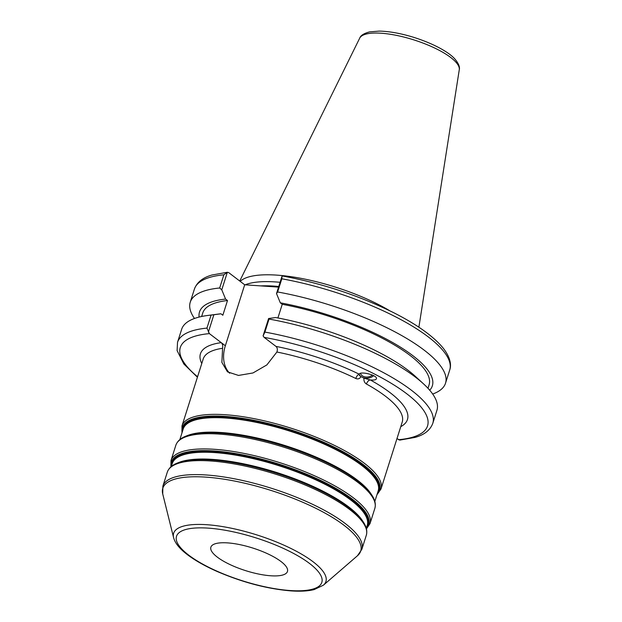 <?xml version="1.0" encoding="UTF-8"?>
<svg xmlns="http://www.w3.org/2000/svg" width="622" height="622" viewBox="0 0 622 622"><rect width="100%" height="100%" fill="white"/><g stroke="black" fill="none" stroke-linecap="round" stroke-linejoin="round"><path stroke-width="0.93" d="M396.984 438.58L399.736 440.112L415.006 437.414C424.29 434.871 430.222 430.175 432.795 423.318A133.909 39.513 -162.4 0 0 264.902 332.086L263.083 335.896L264.125 337.373L275.974 346.4C277.396 347.682 277.7 349.556 276.899 352.013A104.387 30.805 17.6 0 1 355.807 378.487A4.214 1.812 116.1 0 1 359.166 374.164C360.317 371.031 376.535 374.957 376.504 378.37C376.411 379.809 374.32 380.322 370.23 379.91L363.963 378.176C363.668 380.82 364.492 382.763 366.436 384.015A104.387 30.805 17.6 0 1 385.422 396.191A104.387 30.805 17.6 0 1 402.216 422.074L380.983 489.024A104.387 30.805 -162.4 0 0 364.181 463.141A104.387 30.805 -162.4 0 0 256.629 419.166A104.387 30.805 -162.4 0 0 181.982 425.899L181.989 432.858M363.963 378.176A104.387 30.805 -162.4 0 0 360.947 376.605L359.345 375.416L359.166 374.164A108.601 32.049 -162.4 0 0 275.974 346.4M355.807 378.487C358.015 379.404 359.726 378.782 360.947 376.605M276.899 352.013L266.861 364.92L252.967 372.967L238.514 375.431L227.496 371.863L221.875 362.416L222.575 348.281C223.018 345.801 222.567 343.919 221.238 342.644L209.389 333.617L206.947 328.105A133.909 39.513 -162.4 0 0 177.519 342.341L177.107 350.614L183.832 363.987L197.423 377.235M280.996 561.518A40.173 11.857 -162.4 0 0 239.602 544.592A40.173 11.857 -162.4 0 0 210.874 547.181A40.173 11.857 -162.4 0 0 245.581 570.631A40.173 11.857 -162.4 0 0 287.457 571.478A40.173 11.857 -162.4 0 0 280.996 561.518M400.762 426.661A108.601 32.049 -162.4 0 0 370.23 379.91A4.214 2.27 -61 0 0 366.436 384.015M208.354 332.14L213.867 314.755L220.927 313.783L222.839 315.237L227.504 300.527L225.592 299.073L221.774 289.813L227.341 272.265L228.733 272.638L244.687 284.79L225.343 345.77A34.544 25.471 -52.7 0 0 229.642 373.223M360.519 373.301A6.834 4.883 173 0 0 365.347 376.971A6.834 4.883 173 0 0 372.376 375.074M361.421 376.854A8.436 6.026 -7 0 1 359.143 374.219M373.659 375.68A8.436 6.026 -7 0 1 362.61 377.468M244.687 284.79L278.555 287.115M280.087 282.302A91.947 27.135 -162.4 0 0 245.161 284.822M213.867 314.755L211.083 315.082L206.947 328.105M227.341 272.265L212.009 275.01C202.842 277.56 196.98 282.24 194.422 289.043A133.909 39.513 17.6 0 1 223.858 274.807L227.341 272.265M432.795 423.318L436.932 410.302A133.909 39.513 -162.4 0 0 423.52 383.867L415.442 376.442A122.137 36.045 -162.4 0 0 275.655 317.539L268.595 318.518L263.083 335.896M282.077 276.028L281.813 278.788A133.909 39.513 17.6 0 1 449.706 370.02C451.354 365.573 450.927 358.194 443.424 348.421C433.899 336.642 417.479 324.816 394.169 312.952C359.384 295.668 322.219 283.36 282.66 276.028L282.077 276.028L276.51 293.568L280.32 302.828L282.24 304.29L277.902 317.959M432.687 394.045A133.909 39.513 -162.4 0 0 445.523 383.206A133.909 39.513 -162.4 0 0 277.63 291.975L281.813 278.788M276.51 293.568L277.63 291.975M223.858 274.807L219.675 287.994L221.774 289.813M389.613 310.681A93.735 27.663 -162.4 0 0 240.209 281.377M264.902 332.086L269.038 319.063L268.595 318.518M423.52 383.867A133.909 39.513 -162.4 0 0 269.038 319.063M219.675 287.994A133.909 39.513 -162.4 0 0 190.239 302.23A133.909 39.513 -162.4 0 0 194.484 318.48M211.083 315.082A133.909 39.513 -162.4 0 0 207.841 315.447A133.909 39.513 -162.4 0 0 181.647 329.318L177.519 342.341M225.592 299.073A122.137 36.045 -162.4 0 0 199.11 317.08M429.716 390.235A122.137 36.045 -162.4 0 0 395.343 344.075A122.137 36.045 -162.4 0 0 280.32 302.828M227.504 300.527A118.724 35.034 -162.4 0 0 202.749 313.014L201.645 316.489M427.983 388.283L429.087 384.808A118.724 35.034 -162.4 0 0 282.24 304.29M220.927 313.783A122.137 36.045 -162.4 0 0 218.719 314.04L207.841 315.447M362.96 521.508A102.28 30.183 -162.4 0 0 348.615 506.837A102.28 30.183 -162.4 0 0 258.736 467.332A102.28 30.183 -162.4 0 0 177.985 462.83M348.74 507.521A102.7 30.307 17.6 0 1 354.983 512.715L355.566 513.251A103.54 30.556 -162.4 0 0 349.269 508.011A103.54 30.556 -162.4 0 0 188.793 460.342L189.57 460.241A102.7 30.307 17.6 0 1 348.74 507.521M171.33 466.469L172.255 463.546A102.28 30.183 17.6 0 1 245.387 456.945A102.28 30.183 17.6 0 1 350.777 500.041A102.28 30.183 17.6 0 1 367.229 525.396L366.304 528.319M366.615 527.347A102.7 30.307 -162.4 0 0 351.321 499.396A102.7 30.307 -162.4 0 0 241.212 455.281A102.7 30.307 -162.4 0 0 171.633 465.497M171.112 466.648A103.54 30.556 17.6 0 1 238.467 454.037A103.54 30.556 17.6 0 1 352.13 498.999A103.54 30.556 17.6 0 1 366.381 528.591M371.49 494.622A102.28 30.183 -162.4 0 0 357.145 479.943A102.28 30.183 -162.4 0 0 267.266 440.446A102.28 30.183 -162.4 0 0 186.514 435.944M357.269 480.635A102.7 30.307 17.6 0 1 363.512 485.829L364.095 486.357A103.54 30.556 -162.4 0 0 357.798 481.125A103.54 30.556 -162.4 0 0 197.322 433.456L198.099 433.355A102.7 30.307 17.6 0 1 357.269 480.635M179.859 439.583L183.218 428.978A102.28 30.183 17.6 0 1 256.357 422.377A102.28 30.183 17.6 0 1 361.74 465.466A102.28 30.183 17.6 0 1 378.199 490.828L374.833 501.433M377.577 492.779A102.7 30.307 -162.4 0 0 362.284 464.828A102.7 30.307 -162.4 0 0 252.174 420.713A102.7 30.307 -162.4 0 0 182.604 430.929M182.129 432.407A103.54 30.556 17.6 0 1 248.979 419.383A103.54 30.556 17.6 0 1 363.092 464.432A103.54 30.556 17.6 0 1 377.111 494.257M188.793 460.342L181.64 461.695C173.88 463.647 169.106 467.13 167.31 472.145A104.387 30.805 17.6 0 1 241.958 465.411A104.387 30.805 17.6 0 1 349.517 509.387A104.387 30.805 17.6 0 1 366.311 535.27C367.742 530.138 365.845 524.54 360.628 518.476L355.566 513.251M366.311 535.27L361.872 549.28A104.387 30.805 -162.4 0 0 345.07 523.397A104.387 30.805 -162.4 0 0 237.511 479.414A104.387 30.805 -162.4 0 0 162.871 486.155L167.31 472.145M366.451 528.894L370.012 523.6A104.387 30.805 -162.4 0 0 353.218 497.717A104.387 30.805 -162.4 0 0 245.659 453.733A104.387 30.805 -162.4 0 0 171.019 460.474L170.879 466.85M171.019 460.474L175.839 445.259A104.387 30.805 17.6 0 1 250.487 438.518A104.387 30.805 17.6 0 1 358.047 482.501A104.387 30.805 17.6 0 1 374.841 508.384L370.012 523.6M181.982 425.899L203.223 358.948A104.387 30.805 17.6 0 1 222.575 348.281M290.132 590.535A76.226 22.493 17.6 0 1 176.391 540.137A76.226 22.493 17.6 0 1 280.988 547.321A76.226 22.493 17.6 0 1 290.132 590.535M323.424 585.178A79.873 23.574 -162.4 0 0 313.06 561.752A79.873 23.574 -162.4 0 0 224.208 526.865A79.873 23.574 -162.4 0 0 173.592 537.649C175.116 543.535 180.411 549.716 189.469 556.192C196.995 561.565 206.294 566.696 217.366 571.579C242.844 582.48 267.406 588.925 291.065 590.9C300.302 591.545 307.999 591.11 314.141 589.594L323.424 585.178L357.479 555.734L361.872 549.28M173.592 537.649L162.731 493.954A103.82 30.633 17.6 0 1 228.523 479.935A103.82 30.633 17.6 0 1 344.013 525.287A103.82 30.633 17.6 0 1 357.479 555.734M264.125 337.373A129.687 38.269 17.6 0 1 406.687 393.726A129.687 38.269 17.6 0 1 398.492 439.723M225.343 345.77L221.238 342.644A108.601 32.049 -162.4 0 0 201.769 363.536M197.571 376.753A129.687 38.269 17.6 0 1 209.389 333.617M278.757 286.485A91.947 27.135 -162.4 0 0 260.789 285.895M459.269 69.757C460.047 67.028 458.585 63.444 454.876 58.997C449.341 52.645 434.77 44.014 413.778 37.351C400.926 33.401 389.419 31.318 379.264 31.1L369.647 31.877C363.909 33.394 360.589 35.485 359.695 38.167A52.287 15.426 17.6 0 1 397.917 35.672A52.287 15.426 17.6 0 1 450.693 57.473A52.287 15.426 17.6 0 1 459.269 69.757L418.886 327.211M175.839 445.259C177.635 440.236 182.409 436.753 190.169 434.809L197.322 433.456M374.841 508.384C376.271 503.252 374.374 497.654 369.157 491.59L364.095 486.357M376.971 494.708L380.983 489.024M162.731 493.954L162.871 486.155M449.706 370.02L445.523 383.206M359.695 38.167L239.742 281.02M194.422 289.043L190.239 302.23"/></g></svg>
